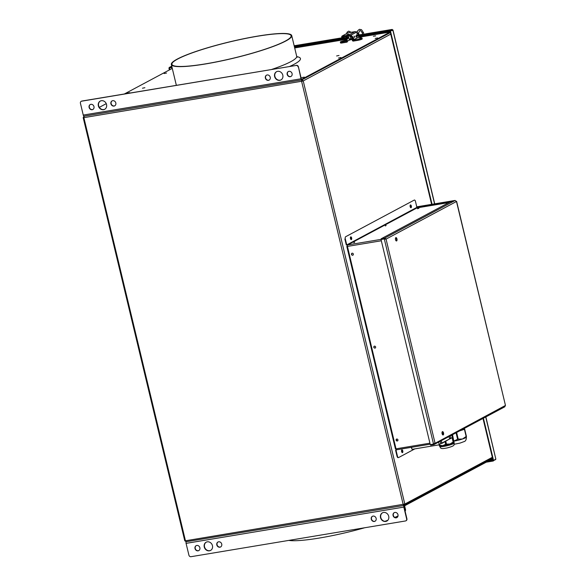 <?xml version="1.0" encoding="UTF-8"?>
<svg xmlns="http://www.w3.org/2000/svg" width="586" height="586" viewBox="0 0 586 586"><rect width="100%" height="100%" fill="white"/><g stroke="black" fill="none" stroke-linecap="round" stroke-linejoin="round"><path stroke-width="0.88" d="M401.908 452.304A0.996 0.454 80.5 0 0 401.915 452.304A0.996 0.454 80.5 0 0 402.172 451.095A0.996 0.454 80.5 0 0 401.586 450.334A0.996 0.454 80.5 0 0 401.578 450.341M401.754 452.018A0.996 0.454 80.5 0 0 401.732 451.169A0.996 0.454 80.5 0 0 401.527 450.656M410.471 207.393A0.996 0.454 80.5 0 0 410.478 207.393A0.996 0.454 80.5 0 0 410.735 206.191A0.996 0.454 80.5 0 0 410.149 205.43A0.996 0.454 80.5 0 0 410.141 205.43M410.317 207.114A0.996 0.454 80.5 0 0 410.295 206.265A0.996 0.454 80.5 0 0 410.09 205.752M302.808 81.073L83.871 117.647L84.164 116.16L301.79 79.901L301.607 81.366L403.197 504.517L403.952 505.44L186.326 541.698L185.462 540.79L404.809 504.055L404.032 505.418L492.548 458.193M186.275 541.72A1.428 0.652 -99.5 0 0 186.077 543.369L188.912 555.176A1.868 1.641 -118.1 0 0 190.985 556.7L405.446 520.969A1.868 1.641 -118.1 0 0 406.647 518.896L403.813 507.095A1.428 0.652 80.5 0 1 404.047 505.418L404.377 504.128M184.773 540.797L83.19 117.654L83.871 117.647L185.462 540.79L184.773 540.797L186.238 541.728L403.952 505.44M83.19 117.654L84.01 116.16M492.335 457.3L404.809 504.055L303.226 80.905L301.871 79.879L302.786 80.978L301.592 81.293M390.371 32.596L301.871 79.879M350.765 239.293A0.996 0.454 80.5 0 0 351.029 238.084A0.996 0.454 80.5 0 0 350.443 237.33M350.611 239.007A0.996 0.454 80.5 0 0 350.596 238.158A0.996 0.454 80.5 0 0 350.384 237.645M375.15 521.174A2.798 2.461 61.9 0 1 372.52 516.244M373.055 516.083A2.798 2.461 61.9 0 1 374.351 521.474A2.798 2.461 61.9 0 1 373.055 516.083M386.943 521.005A4.666 4.102 61.9 0 1 385.962 521.313A4.666 4.102 61.9 0 1 381.017 518.222A4.666 4.102 61.9 0 1 382.548 512.779M383.537 512.464A4.666 4.102 61.9 0 1 388.511 515.636A4.666 4.102 61.9 0 1 386.819 521.079A4.666 4.102 61.9 0 1 385.698 521.452A4.666 4.102 61.9 0 1 380.724 518.28A4.666 4.102 61.9 0 1 382.416 512.845A4.666 4.102 61.9 0 1 383.537 512.464M198.888 550.54A2.798 2.461 61.9 0 1 196.259 545.61M196.793 545.449A2.798 2.461 61.9 0 1 198.09 550.84A2.798 2.461 61.9 0 1 196.793 545.449M210.682 550.371A4.666 4.102 61.9 0 1 209.7 550.679A4.666 4.102 61.9 0 1 204.756 547.588A4.666 4.102 61.9 0 1 206.287 542.145M207.276 541.83A4.666 4.102 61.9 0 1 212.249 545.002A4.666 4.102 61.9 0 1 210.557 550.444A4.666 4.102 61.9 0 1 209.436 550.818A4.666 4.102 61.9 0 1 204.463 547.646A4.666 4.102 61.9 0 1 206.155 542.211A4.666 4.102 61.9 0 1 207.276 541.83M220.717 546.899A2.798 2.461 61.9 0 1 218.087 541.969M218.622 541.808A2.798 2.461 61.9 0 1 219.918 547.207A2.798 2.461 61.9 0 1 218.622 541.808M404.611 505.791L405.541 509.681A61.904 8.402 166.5 0 1 405.087 511.168M490.9 459.072L492.577 458.794A1.428 0.652 80.5 0 0 492.672 458.721M492.577 458.794L404.23 505.989A0.806 0.374 80.5 0 0 404.076 506.949L406.911 518.757A1.868 1.641 61.9 0 1 406.017 520.742M404.23 505.989L404.091 505.41M398.026 515.922A61.904 8.402 166.5 0 1 394.839 517.409M387.851 520.251A61.904 8.402 166.5 0 1 384.885 521.342M364.69 527.759A61.904 8.402 166.5 0 1 288.759 540.409M396.978 517.533A2.798 2.461 61.9 0 1 394.349 512.603M394.883 512.442A2.798 2.461 61.9 0 1 396.18 517.841A2.798 2.461 61.9 0 1 394.883 512.442M114.812 105.773A2.798 2.461 61.9 0 1 112.182 100.843M114.014 106.081A2.798 2.461 61.9 0 1 112.717 100.682A2.798 2.461 61.9 0 1 114.014 106.081M104.777 109.245A4.666 4.102 61.9 0 1 103.795 109.553A4.666 4.102 61.9 0 1 98.851 106.462A4.666 4.102 61.9 0 1 100.382 101.019M103.532 109.692A4.666 4.102 61.9 0 1 98.558 106.52A4.666 4.102 61.9 0 1 100.25 101.085A4.666 4.102 61.9 0 1 101.371 100.704A4.666 4.102 61.9 0 1 106.344 103.876A4.666 4.102 61.9 0 1 104.652 109.318A4.666 4.102 61.9 0 1 103.532 109.692M92.984 109.414A2.798 2.461 61.9 0 1 90.354 104.484M92.185 109.714A2.798 2.461 61.9 0 1 90.889 104.323A2.798 2.461 61.9 0 1 92.185 109.714M281.038 79.879A4.666 4.102 61.9 0 1 280.057 80.187A4.666 4.102 61.9 0 1 275.112 77.096A4.666 4.102 61.9 0 1 276.643 71.653M279.793 80.326A4.666 4.102 61.9 0 1 274.819 77.154A4.666 4.102 61.9 0 1 276.511 71.719A4.666 4.102 61.9 0 1 277.632 71.338A4.666 4.102 61.9 0 1 282.606 74.51A4.666 4.102 61.9 0 1 280.914 79.952A4.666 4.102 61.9 0 1 279.793 80.326M269.245 80.048A2.798 2.461 61.9 0 1 266.615 75.118M268.447 80.348A2.798 2.461 61.9 0 1 267.15 74.957A2.798 2.461 61.9 0 1 268.447 80.348M340.942 57.545L338.525 58.043L340.942 57.545M142.471 88.208L144.889 87.71L142.471 88.208M177.778 58.996A61.281 8.314 -13.5 0 0 171.947 64.35A61.281 8.314 -13.5 0 0 219.252 61.303A61.281 8.314 -13.5 0 0 285.287 41.086A61.281 8.314 -13.5 0 0 291.117 35.739A61.281 8.314 -13.5 0 0 243.813 38.786A61.281 8.314 -13.5 0 0 177.778 58.996M285.829 40.998A61.904 8.402 -13.5 0 0 291.725 35.592A61.904 8.402 -13.5 0 0 243.937 38.676A61.904 8.402 -13.5 0 0 177.236 59.091A61.904 8.402 -13.5 0 0 171.339 64.497A61.904 8.402 -13.5 0 0 219.127 61.413A61.904 8.402 -13.5 0 0 285.829 40.998M164.124 73.528L166.541 73.03L164.124 73.528M304.288 77.125L301.871 77.623L304.288 77.125M377.604 37.958L375.187 38.456L377.604 37.958M339.03 55.458L336.613 55.956L339.03 55.458M358.361 37.328L390.225 32.018A1.428 0.652 80.5 0 0 390.225 32.018A1.428 0.652 80.5 0 0 390.13 32.054L358.361 37.343M172.277 68.394L124.393 93.965M106.256 103.656L99.312 107.37M390.13 32.054L301.775 79.249A0.806 0.374 80.5 0 1 301.724 79.271A0.806 0.374 80.5 0 1 301.248 78.656L298.413 66.848L300.992 78.795A1.428 0.652 80.5 0 0 301.827 79.879A1.428 0.652 80.5 0 0 301.922 79.85L390.269 32.648L388.43 32.955M301.724 79.879L84.186 116.123A1.428 0.652 -99.5 0 1 84.091 116.16A1.428 0.652 -99.5 0 1 83.256 115.068L80.421 103.261A1.868 1.641 -118.1 0 1 81.176 101.341L81.439 101.202A1.868 1.641 61.9 0 1 81.886 101.048L81.622 101.188A1.868 1.641 -118.1 0 0 81.176 101.341M129.755 92.727L127.462 93.108L129.755 92.727M373.399 36.251L375.692 35.871L373.399 36.251M301.665 79.271L301.922 79.85M298.157 66.987A1.868 1.641 -118.1 0 0 296.084 65.456L81.622 101.188M296.084 65.456L81.886 101.048M291.074 76.407A2.798 2.461 61.9 0 1 288.444 71.477M296.348 65.317A1.868 1.641 61.9 0 1 298.413 66.848M288.979 71.316A2.798 2.461 61.9 0 1 290.275 76.715A2.798 2.461 61.9 0 1 288.979 71.316M346.941 34.721L348.677 34.149L346.941 34.721M354.53 36.618L354.325 37.555L354.069 36.024L354.53 36.618M342.246 36.991L341.616 37.021L342.026 36.09A9.962 1.355 -13.5 0 0 348.853 34.955L350.076 35.614L349.066 35.849A9.962 1.355 166.5 0 1 342.246 36.991A6.842 3.128 -99.5 0 1 346.37 40.866L346.473 40.815M350.765 38.522L349.197 39.365M350.333 36.72A0.93 0.425 -99.5 0 1 349.761 36.017A0.93 0.425 -99.5 0 1 349.717 35.768A0.93 0.425 80.5 0 1 349.783 36.09M348.633 37.021L348.89 38.105M356.002 32.142L356.325 31.974A1.868 0.857 -99.5 0 1 356.449 31.93A1.868 0.857 -99.5 0 1 356.588 31.93M357.394 31.791A1.868 0.857 80.5 0 0 357.27 31.791A1.868 0.857 80.5 0 0 357.145 31.834L356.098 32.398A0.93 0.82 61.9 0 0 355.065 31.629L348.245 32.772A0.93 0.82 -118.1 0 0 347.835 32.992M350.076 35.629A6.842 3.128 -99.5 0 1 350.34 35.556A6.842 3.128 -99.5 0 1 354.01 39.599L358.442 37.233A1.868 0.857 80.5 0 0 358.874 35.453M356.493 36.991L355.849 36.588L356.288 35.761M354.01 39.599L353.197 39.731A6.842 3.128 80.5 0 0 349.849 35.68M348.018 32.845L342.026 36.09L348.245 32.772M346.282 40.617L345.557 41.005A6.842 3.128 80.5 0 0 342.414 36.977M347.908 37.694A0.93 0.425 -99.5 0 1 347.666 38.823A0.93 0.425 -99.5 0 1 347.124 38.112A0.93 0.425 -99.5 0 1 347.359 36.984A0.93 0.425 -99.5 0 1 347.908 37.694M347.139 38.193A0.93 0.425 80.5 0 0 347.088 37.834A0.93 0.425 80.5 0 0 347.073 37.753M358.559 38.991L360.295 38.427L358.559 38.991M342.737 41.628L344.465 41.064L342.737 41.628M351.402 36.515L352.318 40.324A0.93 0.82 -118.1 0 0 353.351 41.086L357.878 40.331L357.665 39.43A3.113 0.425 -13.5 0 0 362.002 38.009A3.113 0.425 -13.5 0 0 361.811 37.914L358.346 37.284M353.072 39.921L353.526 39.68M348.611 35.951L350.084 35.709L350.941 39.255L351.93 38.72M351.41 36.544L351.263 36.566A0.93 0.425 -99.5 0 1 350.75 35.988M362.002 38.009L362.214 38.903A3.113 0.425 166.5 0 1 357.878 40.331M357.665 39.43L353.138 40.185L358.376 37.387M356.654 31.893A0.93 0.82 -118.1 0 0 356.185 31.834L355.819 31.893M349.197 40.185L352.04 39.379A0.93 0.82 -118.1 0 0 352.091 39.372M352.04 39.379L351.886 38.749M345.308 40.324L342.407 41.145A3.113 0.425 -13.5 0 0 340.341 42.06A3.113 0.425 -13.5 0 0 342.056 42.031L346.59 41.276L345.462 36.574M342.056 42.031L342.275 42.932A3.113 0.425 166.5 0 1 340.561 42.961L340.341 42.06M350.824 38.764L349.739 39.072M349.263 39.643L350.875 38.984M342.275 42.932L346.802 42.177A0.93 0.82 -118.1 0 0 347.403 41.145L346.275 36.427M353.138 40.185L352.757 38.617M347.403 41.145L349.373 40.09L348.384 36.002M392.408 30.113L390.042 31.219L431.611 204.36M483.003 418.448L493.097 460.479L493.537 460.406L483.406 418.228M363.203 34.442L392.188 29.447L392.4 30.465L392.81 29.901L390.481 31.146L432.043 204.287M390.481 31.146L390.042 31.219M485.735 416.983L495.866 459.16L493.537 460.406M171.742 66.159L169.288 67.434L171.94 66.994M171.874 67.507L172.108 68.481M169.53 67.895L169.779 69.727M169.376 69.939L168.922 68.057L169.361 67.983M169.376 67.815L168.922 68.057M392.4 30.465L392.21 29.425L365.43 33.885M495.5 459.351L493.17 461.028L486.233 462.178M493.17 461.028L493.06 460.545L487.589 461.46M495.5 459.783L495.39 459.299M495.866 459.16L485.867 416.917M489.925 460.215L492.914 459.717M358.661 37.021L366.191 35.761M358.595 37.108L366.213 35.841L366.045 35.153M492.716 458.882L492.269 458.955M392.188 30.575L392.188 29.447L392.188 30.575L392.81 29.901L434.578 203.869M358.903 35.849L389.858 30.692L389.976 31.168L358.881 36.347M294.37 46.594L344.194 38.295M169.288 67.434L169.398 67.917L172.057 67.471M294.48 47.078L344.502 38.742M392.188 29.447L389.858 30.692M392.305 29.923L389.976 31.168M358.998 34.904L362.741 34.281M396.803 439.002A1.055 0.93 -118.1 0 0 397.674 440.855M352.127 253.211A1.055 0.93 -118.1 0 0 352.926 255.152M396.737 439.017A1.055 0.93 -118.1 0 0 396.312 440.093M374.432 346.114A1.055 0.93 -118.1 0 0 375.23 348.055M396.026 448.869L395.44 448.971L346.802 246.384L347.395 246.288M402.509 452.597A1.399 0.637 80.5 0 0 402.802 451.037A1.399 0.637 80.5 0 0 401.959 449.865A1.399 0.637 80.5 0 0 401.864 449.894A1.399 0.637 80.5 0 0 401.578 451.454A1.399 0.637 80.5 0 0 402.421 452.626A1.399 0.637 80.5 0 0 402.509 452.597M402.186 452.575A1.399 0.637 80.5 0 0 402.384 451.213A1.399 0.637 80.5 0 0 401.754 449.989M396.253 449.425A0.747 0.659 -118.1 0 0 396.019 450.151L395.579 450.224L397.015 456.216L397.455 456.142L396.019 450.151L396.715 449.777M397.455 456.142A1.868 0.857 80.5 0 0 398.546 457.563A1.868 0.857 80.5 0 0 398.67 457.52L414.851 448.876M398.238 457.593A1.868 0.857 -99.5 0 1 398.114 457.637A1.868 0.857 -99.5 0 1 397.015 456.216M411.072 207.686A1.399 0.637 80.5 0 0 411.365 206.133A1.399 0.637 80.5 0 0 410.522 204.961A1.399 0.637 80.5 0 0 410.427 204.99A1.399 0.637 80.5 0 0 410.141 206.55A1.399 0.637 80.5 0 0 410.984 207.722A1.399 0.637 80.5 0 0 411.072 207.686M410.749 207.671A1.399 0.637 80.5 0 0 410.947 206.309A1.399 0.637 80.5 0 0 410.317 205.078M351.373 239.586A1.399 0.637 80.5 0 0 351.659 238.026A1.399 0.637 80.5 0 0 350.816 236.854A1.399 0.637 80.5 0 0 350.728 236.883A1.399 0.637 80.5 0 0 350.435 238.443A1.399 0.637 80.5 0 0 351.278 239.615A1.399 0.637 80.5 0 0 351.373 239.586M351.043 239.564A1.399 0.637 80.5 0 0 351.241 238.202A1.399 0.637 80.5 0 0 350.618 236.978M346.751 244.926L345.308 238.934L344.868 239.007L346.311 244.999L346.751 244.926L416.91 207.378M345.308 238.934A1.868 0.857 80.5 0 1 345.659 236.715L414.265 200.068A1.868 0.857 80.5 0 1 415.481 201.445L416.836 207.07M396.099 440.181A1.055 0.93 -118.1 0 0 397.953 439.866A1.055 0.93 -118.1 0 0 396.099 440.181M396.634 439.046A1.055 0.93 -118.1 0 0 397.623 440.892M417.459 208.755L418.931 208.272L417.459 208.755M385.244 239.051L385.83 238.736M354.72 242.274L353.834 242.75L354.72 242.274M386.145 225.485L385.251 225.962L386.145 225.485M417.598 207.583L347.659 244.941A1.245 0.571 -99.5 0 0 347.425 246.42L396.019 448.825L429.919 443.177M384.628 238.898A1.245 0.571 -99.5 0 1 384.768 238.758L385.442 238.407M442.071 433.603L443.17 433.42M442.21 434.08L443.192 433.911M396.744 449.77L430.168 444.203L396.832 449.74A1.245 0.571 -99.5 0 1 396.744 449.77A1.245 0.571 -99.5 0 1 396.019 448.825M352.032 253.24A1.055 0.93 -118.1 0 0 353.021 255.093M374.337 346.143A1.055 0.93 -118.1 0 0 375.326 347.996M353.351 254.068A1.055 0.93 -118.1 0 0 351.49 254.375A1.055 0.93 -118.1 0 0 353.351 254.068M375.648 346.971A1.055 0.93 -118.1 0 0 373.795 347.278A1.055 0.93 -118.1 0 0 375.648 346.971M396.627 240.934A1.714 0.784 80.5 0 0 396.978 239.029A1.714 0.784 80.5 0 0 395.953 237.594A1.714 0.784 80.5 0 0 395.836 237.638A1.714 0.784 80.5 0 0 395.484 239.542A1.714 0.784 80.5 0 0 396.517 240.971A1.714 0.784 80.5 0 0 396.627 240.934M396.283 240.941A1.714 0.784 80.5 0 0 396.568 239.227A1.714 0.784 80.5 0 0 395.748 237.704M443.206 434.944A1.714 0.784 80.5 0 0 443.558 433.039A1.714 0.784 80.5 0 0 442.533 431.611A1.714 0.784 80.5 0 0 442.415 431.648A1.714 0.784 80.5 0 0 442.064 433.552A1.714 0.784 80.5 0 0 443.089 434.98A1.714 0.784 80.5 0 0 443.206 434.944M442.862 434.951A1.714 0.784 80.5 0 0 443.148 433.237A1.714 0.784 80.5 0 0 442.32 431.714M450.173 201.899L417.532 207.305L417.642 207.781L448.913 202.573M417.532 207.305L416.675 207.151L417.466 206.733A1.245 0.571 -99.5 0 1 417.547 206.704A1.245 0.571 -99.5 0 1 417.635 206.704M417.466 206.733L455.007 200.478L450.165 201.862M381.025 239.513L384.511 238.861L381.025 239.513L430.278 444.679L433.787 443.998M504.605 406.845L505.462 405.439L433.552 444.129L384.299 238.971L386.057 239.11L435.024 443.067L433.955 444.591L504.912 406.743M434.27 443.88L433.955 444.591L430.681 445.133L430.644 444.613M434.585 443.141L433.845 444.107L430.571 444.657M385.097 239.022L386.057 239.11L384.416 238.231L384.533 238.714L381.259 239.256L381.142 238.78L450.216 201.877L455.066 200.493L456.494 201.481L386.057 239.11M384.511 238.861L385.617 239.183L384.511 238.861M455.066 200.493L384.416 238.231L381.142 238.78M456.443 201.328L505.462 405.439L456.611 201.372M441.317 440.716L441.939 443.368L449.543 438.987M450.722 438.35L452.253 437.537M450.165 435.991L450.729 438.35L449.506 438.423M449.066 436.577L449.63 438.936L441.881 443.082L440.657 443.155M440.218 441.302L440.782 443.668L439.156 444.518L440.694 443.712M439.229 444.818L412.053 449.345L411.511 447.316M438.643 442.144L439.207 444.503M451.733 435.149L452.304 437.515L450.729 438.35M443.192 433.728L442.152 433.904M449.579 438.709L450.788 438.636M440.731 443.441L441.939 443.368M411.819 448.605L411.182 447.367M439.353 445.558L439.588 445.697A7.464 1.011 -13.5 0 0 442.767 445.646A7.464 1.011 -13.5 0 0 446.342 444.972A7.464 1.011 -13.5 0 0 450.019 443.998L446.466 444.122L445.785 441.309M445.06 441.698L445.682 444.298A8.402 1.143 -13.5 0 0 446.466 444.122M445.682 444.298L442.767 445.646L439.419 445.192L439.317 444.767M452.106 434.951L453.571 441.873A8.402 1.143 -13.5 0 1 453.146 442.064L450.019 443.998A7.464 1.011 -13.5 0 0 453.967 442.247A7.464 1.011 -13.5 0 0 453.974 442.24L453.974 442.232M452.553 434.717L453.996 442.188M439.493 445.485L439.068 445.17A8.402 1.143 -13.5 0 0 439.419 445.192M452.15 437.91L453.146 442.064M454.018 441.126A9.178 1.245 -13.5 0 0 462.471 439.009A9.178 1.245 -13.5 0 0 465.482 437.801A9.178 1.245 -13.5 0 0 466.31 437.185L466.427 437.002M456.069 432.834L457.615 439.28A10.423 1.414 -13.5 0 0 458.223 439.134L456.633 432.534M457.615 439.28L453.571 441.207M459.82 430.835L464.427 429.296L466.148 436.489L462.471 439.009L458.223 439.134M466.148 436.489A10.423 1.414 -13.5 0 0 466.412 436.35L464.683 429.157A10.423 1.414 -13.5 0 1 464.427 429.296M466.339 436.944L466.412 436.35M464.258 428.461L464.683 429.157M464.097 428.549L464.288 429.34M463.966 429.45L463.79 428.71M460.647 430.388A8.241 1.121 -13.5 0 0 462.647 429.545A8.241 1.121 -13.5 0 0 463.431 428.901M83.344 117.698L83.82 117.273M390.745 34.149L303.226 80.905M186.077 543.369L403.813 507.095M271.787 69.412A61.904 8.402 -13.5 0 0 290.795 61.677A61.904 8.402 -13.5 0 0 296.692 56.271L291.725 35.592M289.689 66.43A65.017 8.827 -13.5 0 0 294.245 64.218A65.017 8.827 -13.5 0 0 296.824 56.652M176.305 85.175A61.904 8.402 -13.5 0 0 176.349 85.314L171.339 64.497M344.971 39.577L294.692 47.949L344.964 39.562M300.992 78.795L83.256 115.068M356.325 31.974L357.145 31.834M348.853 34.955L355.065 31.629M350.076 35.614L356.098 32.398M358.258 33.519L358.691 35.321L358.171 34.896M363.049 32.508L363.423 32.596C360.493 28.099 362.089 30.282 359.694 29.3L359.606 29.315C357.812 30.216 356.969 31.578 357.079 33.395L358.317 33.527L357.973 35.607M363.386 36.076L362.895 35.68M364.155 34.266L363.423 32.596L362.287 33.094C361.357 31.263 360.544 30.406 359.841 30.538L358.317 33.527M356.947 35.475L357.196 35.101L358.112 35.446L356.837 36.808M356.647 35.797L356.691 36.955L356.068 37.057M294.172 45.774L343.513 37.555L294.165 45.759M384.768 238.758L347.659 244.941M381.325 240.773L347.425 246.42M454.216 442.994C453.63 445.052 455.989 445.528 447.243 447.916C439.712 449.374 441.104 448.129 439.698 446.481A7.464 1.011 -13.5 0 0 446.554 445.873A7.464 1.011 -13.5 0 0 454.216 442.994L454.011 442.13M84.091 116.16L301.827 79.879M296.692 56.271L297.241 57.179M356.449 31.93L357.27 31.791M358.185 36.046L358.442 35.958C359.306 34.464 359.05 33.468 357.672 32.977M348.267 32.765L349.615 32.538M346.458 33.68L347.198 32.105L348.692 31.131L351.197 32.274M364.228 35.46L363.261 36.171L358.713 36.933M357.079 33.395L356.874 35.321L355.863 35.834M363.071 34.896L362.287 33.094M392.972 29.996L434.717 203.847M398.114 457.637L398.546 457.563M455.102 200.449L417.547 206.704M439.698 446.481L439.5 445.646M466.353 436.995C466.412 439.698 465.614 441.251 463.966 441.639L460.039 443.082L454.201 444.261"/></g></svg>
